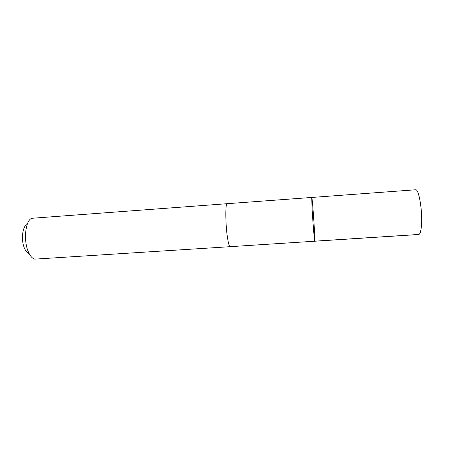 <?xml version="1.0" encoding="UTF-8"?>
<svg xmlns="http://www.w3.org/2000/svg" width="449" height="449" viewBox="0 0 449 449"><rect width="100%" height="100%" fill="white"/><g stroke="black" fill="none" stroke-linecap="round" stroke-linejoin="round"><path stroke-width="0.67" d="M311.948 206.012L311.758 197.448C312.302 195.994 315.524 242.578 314.788 241.214C314.412 241.753 312.611 219.224 311.948 206.012M418.659 234.513C419.955 234.316 420.87 231.594 421.403 226.347C422.885 212.568 418.923 188.479 415.561 189.775L311.758 197.448C312.302 195.994 315.524 242.578 314.788 241.214L418.659 234.513M230.202 246.669L230.152 246.681C229.394 246.619 228.586 244.11 227.733 239.165C225.437 226.201 225.134 202.853 227.177 203.7L227.228 203.694M314.788 241.214L230.152 246.675C229.394 246.619 228.586 244.116 227.733 239.165C225.437 226.201 225.134 202.853 227.177 203.694L311.758 197.448M230.152 246.681L34.781 259.135C32.457 258.579 30.392 256.317 28.573 252.349C23.146 241.006 25.391 219.853 31.952 218.276L227.177 203.694M29.106 253.562C27.428 253.129 25.941 251.507 24.65 248.695C20.794 240.681 22.377 225.847 27.103 224.579M314.816 241.164L418.939 234.445"/></g></svg>
